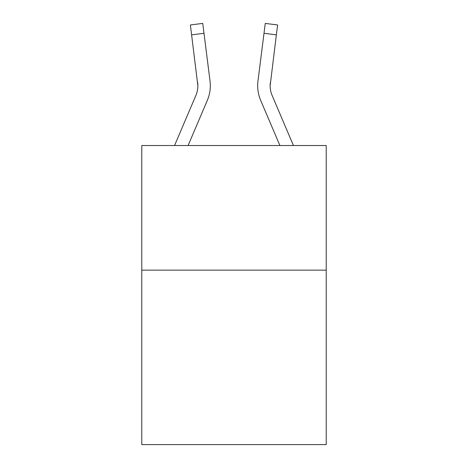 <?xml version="1.0" encoding="UTF-8"?>
<svg xmlns="http://www.w3.org/2000/svg" width="468" height="468" viewBox="0 0 468 468"><rect width="100%" height="100%" fill="white"/><g stroke="black" fill="none" stroke-linecap="round" stroke-linejoin="round"><path stroke-width="0.7" d="M326.214 270.141L326.214 444.6L141.786 444.6L141.786 145.525L326.214 145.525L326.214 270.141L141.786 270.141M197.859 85.749L197.666 82.584A24.921 24.921 -23.8 0 1 195.87 95.472A24.921 24.921 -23.8 0 0 197.859 85.755A24.921 24.921 -23.8 0 1 195.87 95.472A24.921 24.921 -23.8 0 0 197.859 85.755A24.921 24.921 -23.8 0 1 195.87 95.472A24.921 24.921 -23.8 0 0 197.859 85.755A24.921 24.921 -23.8 0 1 195.87 95.472A24.921 24.921 -23.8 0 0 197.859 85.755A24.921 24.921 -23.8 0 1 195.87 95.472A24.921 24.921 -23.8 0 0 197.859 85.755A24.921 24.921 -23.8 0 1 195.87 95.472A24.921 24.921 -23.8 0 0 197.859 85.755A24.921 24.921 -23.8 0 1 195.87 95.472A24.921 24.921 -23.8 0 0 197.859 85.755A24.921 24.921 -23.8 0 1 195.87 95.472A24.921 24.921 -23.8 0 0 197.859 85.755A24.921 24.921 -23.8 0 1 195.87 95.472A24.921 24.921 -23.8 0 0 197.859 85.755A24.921 24.921 -23.8 0 1 195.87 95.472A24.921 24.921 -23.8 0 0 197.859 85.755A24.921 24.921 -23.8 0 1 195.87 95.472A24.921 24.921 -23.8 0 0 197.859 85.755A24.921 24.921 -23.8 0 1 195.87 95.472A24.921 24.921 -23.8 0 0 197.859 85.755A24.921 24.921 -23.8 0 1 195.87 95.472A24.921 24.921 -23.8 0 0 197.859 85.755A24.921 24.921 -23.8 0 1 195.87 95.472A24.921 24.921 -23.8 0 0 197.859 85.755A24.921 24.921 -23.8 0 1 195.87 95.472A24.921 24.921 -23.8 0 0 197.859 85.755A24.921 24.921 -23.8 0 1 195.87 95.472A24.921 24.921 -23.8 0 0 197.859 85.755A24.921 24.921 -23.8 0 1 195.87 95.472A24.921 24.921 -23.8 0 0 197.859 85.755A24.921 24.921 -23.8 0 1 195.87 95.472A24.921 24.921 -23.8 0 0 197.859 85.755A24.921 24.921 -23.8 0 1 195.87 95.472A24.921 24.921 -23.8 0 0 197.859 85.755A24.921 24.921 -23.8 0 1 195.87 95.472A24.921 24.921 -23.8 0 0 197.859 85.755A24.921 24.921 -23.8 0 1 195.87 95.472A24.921 24.921 -23.8 0 0 197.859 85.755A24.921 24.921 -23.8 0 1 195.87 95.472A24.921 24.921 -23.8 0 0 197.859 85.755A24.921 24.921 -23.8 0 1 195.87 95.472A24.921 24.921 -23.8 0 0 197.859 85.755A24.921 24.921 -23.8 0 1 195.87 95.472A24.921 24.921 -23.8 0 0 197.859 85.755A24.921 24.921 -23.8 0 1 195.87 95.472L174.558 145.525L195.87 95.472A24.921 24.921 -37.8 0 0 197.859 85.755L190.382 24.962L202.749 23.4L203.995 33.292L191.634 34.854M210.278 87.522L210.325 86.001M188.101 145.525L207.336 100.351A37.387 37.387 -23.8 0 0 210.027 81.022L203.995 33.292M293.442 145.525L272.13 95.472A24.921 24.921 37.8 0 1 270.141 85.749L276.366 34.854L264.005 33.292L265.251 23.4L277.618 24.962L265.251 23.4L277.618 24.962L276.366 34.854M279.899 145.525L260.664 100.351A37.387 37.387 23.8 0 1 257.973 81.022L264.005 33.292M272.13 95.472A24.921 24.921 23.8 0 1 270.141 85.749A24.921 24.921 23.8 0 0 272.13 95.472A24.921 24.921 23.8 0 1 270.141 85.749A24.921 24.921 23.8 0 0 272.13 95.472A24.921 24.921 23.8 0 1 270.141 85.749A24.921 24.921 23.8 0 0 272.13 95.472A24.921 24.921 23.8 0 1 270.141 85.749A24.921 24.921 23.8 0 0 272.13 95.472A24.921 24.921 23.8 0 1 270.141 85.749A24.921 24.921 23.8 0 0 272.13 95.472A24.921 24.921 23.8 0 1 270.141 85.749A24.921 24.921 23.8 0 0 272.13 95.472A24.921 24.921 23.8 0 1 270.141 85.749A24.921 24.921 23.8 0 0 272.13 95.472A24.921 24.921 23.8 0 1 270.141 85.749A24.921 24.921 23.8 0 0 272.13 95.472A24.921 24.921 23.8 0 1 270.141 85.749A24.921 24.921 23.8 0 0 272.13 95.472A24.921 24.921 23.8 0 1 270.141 85.749A24.921 24.921 23.8 0 0 272.13 95.472A24.921 24.921 23.8 0 1 270.141 85.749A24.921 24.921 23.8 0 0 272.13 95.472A24.921 24.921 23.8 0 1 270.141 85.749A24.921 24.921 23.8 0 0 272.13 95.472A24.921 24.921 23.8 0 1 270.141 85.749A24.921 24.921 23.8 0 0 272.13 95.472A24.921 24.921 23.8 0 1 270.141 85.749A24.921 24.921 23.8 0 0 272.13 95.472A24.921 24.921 23.8 0 1 270.141 85.749A24.921 24.921 23.8 0 0 272.13 95.472A24.921 24.921 23.8 0 1 270.141 85.749A24.921 24.921 23.8 0 0 272.13 95.472A24.921 24.921 23.8 0 1 270.141 85.749A24.921 24.921 23.8 0 0 272.13 95.472A24.921 24.921 23.8 0 1 270.141 85.749A24.921 24.921 23.8 0 0 272.13 95.472A24.921 24.921 23.8 0 1 270.141 85.749A24.921 24.921 23.8 0 0 272.13 95.472A24.921 24.921 23.8 0 1 270.141 85.749A24.921 24.921 23.8 0 0 272.13 95.472A24.921 24.921 23.8 0 1 270.141 85.749A24.921 24.921 23.8 0 0 272.13 95.472A24.921 24.921 23.8 0 1 270.141 85.749A24.921 24.921 23.8 0 0 272.13 95.472A24.921 24.921 23.8 0 1 270.141 85.749A24.921 24.921 23.8 0 0 272.13 95.472A24.921 24.921 23.8 0 1 270.141 85.749L270.334 82.584A24.921 24.921 23.8 0 0 272.13 95.472A24.921 24.921 23.8 0 1 270.141 85.749L270.334 82.584M210.325 85.691L210.278 87.534L210.325 85.691M257.675 85.691L257.722 87.534L257.675 85.691M277.618 24.962L265.251 23.4M190.382 24.962L202.749 23.4"/></g></svg>
